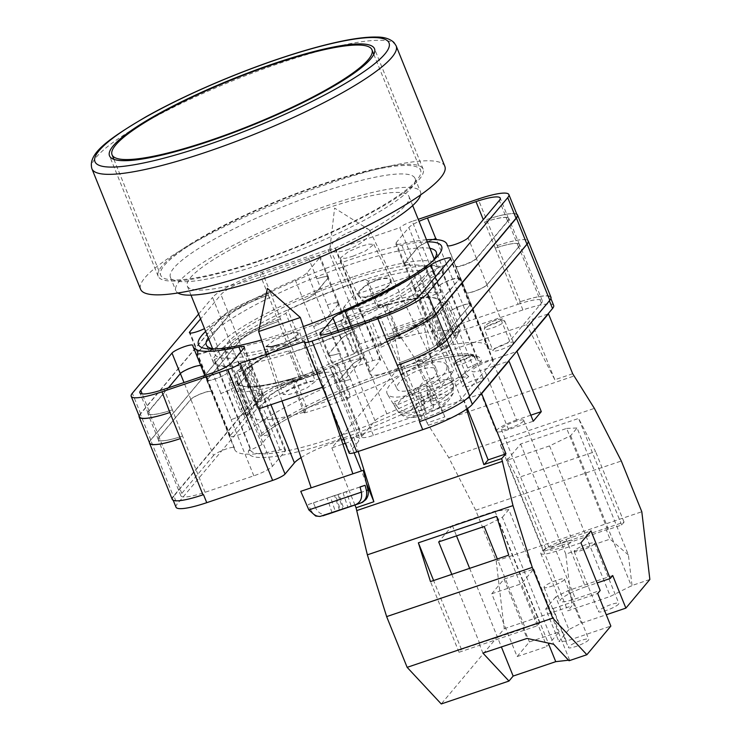<?xml version="1.0" encoding="UTF-8"?>
<svg xmlns="http://www.w3.org/2000/svg" width="741" height="741" viewBox="0 0 741 741"><rect width="100%" height="100%" fill="white"/><g stroke="black" fill="none" stroke-linecap="round" stroke-linejoin="round"><path stroke-width="0.56" stroke-dasharray="3.71 2.78" d="M205.646 331.431A131.148 23.073 158 0 1 311.396 274.05A131.148 23.073 158 0 1 427.335 241.862M429.947 248.328A123.997 21.813 -22 0 0 315.972 277.097A123.997 21.813 -22 0 0 209.527 336.257A123.997 21.813 -22 0 0 208.258 337.896M377.382 279.746A18.136 6.373 154.3 0 1 390.952 279.894A18.136 6.373 154.3 0 1 371.825 295.761A18.136 6.373 154.3 0 1 358.255 295.603A18.136 6.373 154.3 0 1 377.382 279.746M352.846 256.256L365.609 250.893L373.872 244.354L368.74 244.132L361.265 246.197L348.502 251.56L340.23 258.1L345.371 258.322L352.846 256.256M302.152 378.994L279.616 386.459L302.152 378.994M278.82 344.685L291.445 339.397L299.873 332.848L294.816 332.542L287.239 334.626L274.615 339.924L266.186 346.464L279.616 386.459M288.731 383.236L322.863 371.926L288.731 383.236M261.981 444.656L248.392 451.028A125.322 22.045 -22 0 0 336.275 440.432A125.322 22.045 -22 0 0 468.775 376.53L459.337 377.947A111.03 19.535 158 0 0 467.691 367.962L481.28 361.589A125.322 22.045 -22 0 0 393.397 372.186A125.322 22.045 -22 0 0 260.897 436.088L270.335 434.68A111.03 19.535 158 0 0 264.787 440.135A111.03 19.535 158 0 0 261.981 444.656L225.496 354.355A111.03 19.535 158 0 1 228.302 349.835A111.03 19.535 158 0 1 285.869 313.406L287.888 310.09A122.571 21.563 158 0 1 365.813 279.505L368.175 281.108A111.03 19.535 158 0 1 418.341 270.669L430.919 265.954A122.571 21.563 158 0 1 441.997 270.095A122.571 21.563 158 0 1 442.21 272.503L431.206 277.662A111.03 19.535 158 0 1 370.833 318.611L368.823 321.937A122.571 21.563 158 0 1 290.898 352.512L288.527 350.91A111.03 19.535 158 0 1 238.361 361.358L225.783 366.063A122.571 21.563 158 0 1 214.705 361.923A122.571 21.563 158 0 1 214.501 359.515L225.496 354.355M440.089 278.236A123.997 21.813 -22 0 0 443.322 269.557A123.997 21.813 -22 0 0 338.526 288.666A123.997 21.813 -22 0 0 216.613 353.781A123.997 21.813 -22 0 0 213.38 362.46A123.997 21.813 -22 0 0 318.176 343.352A123.997 21.813 -22 0 0 440.089 278.236M381.726 289.444L393.721 287.693L385.857 293.908L373.705 299.021L361.71 300.772L369.574 294.548L381.726 289.444M377.252 280.135A17.256 6.058 154.3 0 1 390.155 280.283A17.256 6.058 154.3 0 1 371.954 295.372A17.256 6.058 154.3 0 1 359.052 295.224A17.256 6.058 154.3 0 1 377.252 280.135M303.264 383.171L310.479 381.189L315.286 381.476L307.265 387.71L295.251 392.739L288.045 394.721L283.229 394.434L291.25 388.21L303.264 383.171M291.741 382.291L313.174 375.187L291.741 382.291M344.5 306.329A35.725 6.289 158 0 0 343.574 308.83A35.725 6.289 158 0 0 373.77 303.328A35.725 6.289 158 0 0 408.893 284.563L435.245 349.78A35.725 6.289 158 0 1 400.112 368.546A35.725 6.289 158 0 1 369.926 374.048A35.725 6.289 158 0 1 370.852 371.547L380.253 360.321L335.46 249.448L399.844 227.682L418.285 273.336L353.902 295.103L344.5 306.329L370.852 371.547M435.245 349.78L444.637 338.554A10.995 1.936 158 0 1 457.049 332.209L412.255 221.346L418.23 219.327M553.675 305.449A43.969 7.734 158 0 0 522.924 309.942L457.049 332.209M349.141 453.066A10.995 1.936 158 0 1 349.419 452.297L304.625 341.434M343.657 439.515A35.725 6.289 158 0 1 359.746 438.579A35.725 6.289 158 0 1 358.82 441.071L349.419 452.297M301.022 457.623A35.725 6.289 158 0 1 341.527 440.108M175.997 507.177A43.969 7.734 158 0 1 177.145 504.102L173.903 496.072L254.08 400.288A43.969 7.734 158 0 1 303.727 374.918L303.199 375.103L280.496 318.908L270.493 292.649A43.969 7.734 -22 0 0 220.846 318.009L212.528 297.447A43.969 7.734 -22 0 1 262.175 272.077L328.059 249.81A10.995 1.936 -22 0 1 335.738 248.68A10.995 1.936 -22 0 1 335.46 249.448M380.253 360.321A10.995 1.936 158 0 0 380.531 359.552A10.995 1.936 158 0 0 372.853 360.672L306.978 382.949A43.969 7.734 158 0 0 257.331 408.31L177.145 504.102M322.548 387.265L332.468 375.854L358.82 441.071M303.365 326.531A131.148 23.073 158 0 1 261.508 340.017M349.789 361.173A16.487 2.899 158 0 1 361.321 359.487A16.487 2.899 158 0 1 360.895 360.645L348.177 375.826A16.487 2.899 158 0 1 336.358 382.726A136.863 24.082 158 0 0 249.8 429.474A11.393 2.001 158 0 1 238.25 435.05A11.393 2.001 158 0 1 229.932 436.338A11.393 2.001 158 0 1 230.229 435.541L261.971 397.621A34.623 6.095 158 0 1 301.068 377.641L349.789 361.173L316.898 278.783A16.487 2.899 -22 0 1 328.43 277.097A16.487 2.899 -22 0 1 328.004 278.245L315.333 293.38A16.487 2.899 -22 0 1 303.467 300.3L295.159 279.728A16.487 2.899 -22 0 0 307.024 272.818L319.686 257.683A16.487 2.899 -22 0 0 320.121 256.525A16.487 2.899 -22 0 0 308.589 258.211L260.054 274.624A34.623 6.095 -22 0 0 220.957 294.594L200.589 318.917M295.159 279.728A136.863 24.082 -22 0 0 209.212 325.901A11.393 2.001 -22 0 1 204.516 328.624M426.492 239.788A136.863 24.082 -22 0 0 401.252 243.863A16.487 2.899 -22 0 1 395.75 243.826A16.487 2.899 -22 0 1 396.176 242.678L408.847 227.543A16.487 2.899 -22 0 1 419.045 221.355M412.255 221.346A10.995 1.936 -22 0 0 399.844 227.682M198.625 314.054L212.528 297.447M202.969 494.831A43.969 7.734 158 0 1 172.755 499.147A43.969 7.734 158 0 1 173.903 496.072M172.227 499.332A43.969 7.734 158 0 1 173.366 496.257L150.664 440.061L230.849 344.278A43.969 7.734 158 0 1 280.496 318.908M303.199 375.103A43.969 7.734 158 0 0 253.552 400.464L173.366 496.257M469.22 396.574L549.285 300.494A43.969 7.734 158 0 0 550.433 297.419A43.969 7.734 158 0 0 519.682 301.92L520.219 301.735A43.969 7.734 158 0 1 550.961 297.243M469.099 396.278A43.969 7.734 158 0 1 419.99 421.472M213.528 455.493L181.786 493.404A34.623 6.095 158 0 0 180.887 495.831A34.623 6.095 158 0 0 205.1 492.283L253.82 475.815A16.487 2.899 158 0 0 272.438 466.302L285.155 451.121A16.487 2.899 158 0 0 285.581 449.963A16.487 2.899 158 0 0 280.107 449.917A136.863 24.082 158 0 1 234.702 449.555A136.863 24.082 158 0 1 234.378 447.888A11.393 2.001 158 0 0 234.351 447.749A11.393 2.001 158 0 0 224.727 449.509A11.393 2.001 158 0 0 213.528 455.493L190.826 399.306A11.393 2.001 158 0 1 202.024 393.323A11.393 2.001 158 0 1 211.648 391.563A11.393 2.001 158 0 1 211.676 391.702A136.863 24.082 -22 0 0 211.676 391.822L201.144 365.739A136.863 24.082 158 0 0 201.154 366.017A11.393 2.001 -22 0 0 201.135 365.906A11.393 2.001 -22 0 0 200.792 365.637M205.1 492.283L182.555 436.041A34.623 6.095 158 0 1 158.342 439.589A34.623 6.095 158 0 1 159.25 437.162L190.835 399.436A11.393 2.001 158 0 1 202.024 393.452A11.393 2.001 158 0 1 211.657 391.702A11.393 2.001 158 0 1 211.676 391.822M182.397 436.097A34.623 6.095 158 0 1 158.185 439.645A34.623 6.095 158 0 1 159.093 437.218L190.826 399.306M301.43 378.595L299.068 377.002A111.03 19.535 158 0 1 248.902 387.441L236.323 392.156A122.571 21.563 -22 0 0 301.43 378.595L290.898 352.512M459.337 377.947L433.392 313.73L441.034 312.591A122.571 21.563 158 0 1 379.355 348.02L368.823 321.937M433.392 313.73A111.03 19.535 158 0 1 381.374 344.704L379.355 348.02M376.354 305.598L378.716 307.2A111.03 19.535 158 0 1 428.882 296.752L441.46 292.037A122.571 21.563 -22 0 0 376.354 305.598L365.813 279.505M270.335 434.68L244.391 370.463L236.75 371.611A122.571 21.563 158 0 1 298.428 336.173L287.888 310.09M244.391 370.463A111.03 19.535 158 0 1 296.409 339.498L298.428 336.173M518.089 304.282A34.623 6.095 158 0 1 542.301 300.735A34.623 6.095 158 0 1 541.393 303.162L509.66 341.082A11.393 2.001 158 0 1 498.461 347.057A11.393 2.001 158 0 1 488.838 348.816A11.393 2.001 158 0 1 488.81 348.678A136.863 24.082 158 0 0 488.486 347.02A136.863 24.082 158 0 0 443.081 346.649A16.487 2.899 158 0 1 437.607 346.603A16.487 2.899 158 0 1 438.033 345.454L450.75 330.264A16.487 2.899 158 0 1 469.368 320.751L518.089 304.282L495.229 248.152A34.623 6.095 158 0 1 519.441 244.604A34.623 6.095 158 0 1 518.543 247.031L508.002 220.938A34.623 6.095 158 0 0 508.9 218.521A34.623 6.095 158 0 0 484.688 222.059L483.289 219.651M495.386 248.096A34.623 6.095 158 0 1 519.598 244.549A34.623 6.095 158 0 1 518.7 246.975L486.957 284.896A11.393 2.001 158 0 1 475.759 290.87A11.393 2.001 158 0 1 466.135 292.63A11.393 2.001 158 0 1 466.108 292.491A136.863 24.082 -22 0 0 466.108 292.371L455.567 266.278A11.393 2.001 158 0 0 455.595 266.408A11.393 2.001 158 0 0 465.218 264.657A11.393 2.001 158 0 0 476.417 258.674L508.002 220.938M518.543 247.031L486.957 284.757A11.393 2.001 158 0 1 475.759 290.741A11.393 2.001 158 0 1 466.135 292.491A11.393 2.001 158 0 1 466.108 292.371M473.388 367.091A11.393 2.001 158 0 1 484.929 361.525A11.393 2.001 158 0 1 493.256 360.237A11.393 2.001 158 0 1 492.96 361.034L461.217 398.945A34.623 6.095 158 0 1 422.12 418.924L373.399 435.393A16.487 2.899 158 0 1 361.867 437.079A16.487 2.899 158 0 1 362.293 435.93L375.011 420.74A16.487 2.899 158 0 1 386.83 413.849A136.863 24.082 158 0 0 473.388 367.091L450.685 310.905A136.863 24.082 158 0 1 450.398 311.127A11.393 2.001 158 0 1 461.939 305.561A11.393 2.001 158 0 1 470.239 304.282A11.393 2.001 158 0 1 469.942 305.079L438.357 342.814A34.623 6.095 158 0 1 399.26 362.794L388.349 336.831A34.623 6.095 -22 0 0 427.446 316.852L419.128 296.289M450.685 310.905A11.393 2.001 158 0 1 462.236 305.338A11.393 2.001 158 0 1 470.554 304.051A11.393 2.001 158 0 1 470.257 304.847L438.515 342.759A34.623 6.095 158 0 1 399.418 362.738L399.26 362.794M249.8 429.474L227.098 373.288A11.393 2.001 158 0 1 215.557 378.864A11.393 2.001 158 0 1 207.23 380.152A11.393 2.001 158 0 1 207.526 379.346L239.269 341.434A34.623 6.095 158 0 1 278.366 321.455L268.362 295.187A34.623 6.095 -22 0 0 229.265 315.166L220.957 294.594M227.098 373.288A136.863 24.082 158 0 1 227.385 373.066A11.393 2.001 158 0 1 215.844 378.632A11.393 2.001 158 0 1 207.545 379.911A11.393 2.001 158 0 1 207.841 379.114L239.426 341.379A34.623 6.095 158 0 1 278.523 321.399M168.476 387.775L149.08 410.949A34.623 6.095 -22 0 0 148.181 413.376A34.623 6.095 -22 0 0 172.394 409.829L164.085 389.266M182.555 436.041L172.394 409.829M172.014 409.958A34.623 6.095 158 0 1 147.802 413.506A34.623 6.095 158 0 1 148.709 411.079L180.295 373.344A11.393 2.001 158 0 1 191.493 367.369A11.393 2.001 158 0 1 201.117 365.609A11.393 2.001 158 0 1 201.144 365.739M484.318 222.189A34.623 6.095 -22 0 1 508.53 218.641A34.623 6.095 -22 0 1 507.622 221.068L476.398 258.377A11.393 2.001 -22 0 1 465.2 264.352A11.393 2.001 -22 0 1 455.576 266.112A11.393 2.001 -22 0 1 455.548 266A136.863 24.082 158 0 1 455.567 266.278M450.398 311.127L439.858 285.044A136.863 24.082 158 0 1 439.181 285.554L435.578 276.634M439.858 285.044A11.393 2.001 158 0 1 451.408 279.477A11.393 2.001 158 0 1 459.698 278.199A11.393 2.001 158 0 1 459.401 278.996L427.816 316.731A34.623 6.095 158 0 1 388.719 336.701M439.181 285.554A11.393 2.001 -22 0 1 450.732 280.005A11.393 2.001 -22 0 1 458.966 278.755A11.393 2.001 -22 0 1 458.67 279.552L427.446 316.852M220.846 318.009L140.66 413.802A43.969 7.734 -22 0 0 139.512 416.877M520.219 301.735L478.13 199.079M517.19 215.149A43.969 7.734 -22 0 0 486.439 219.642M227.385 373.066L216.844 346.983A11.393 2.001 158 0 1 205.303 352.54A11.393 2.001 158 0 1 197.004 353.818A11.393 2.001 158 0 1 197.301 353.022L228.886 315.296A34.623 6.095 158 0 1 267.983 295.316M216.844 346.983A136.863 24.082 158 0 1 217.521 346.473A11.393 2.001 -22 0 1 205.97 352.012A11.393 2.001 -22 0 1 197.736 353.272A11.393 2.001 -22 0 1 198.032 352.475L229.265 315.166M373.399 435.393L350.586 379.244A16.487 2.899 158 0 1 339.063 380.93A16.487 2.899 158 0 1 339.489 379.781L328.948 353.689A16.487 2.899 158 0 0 328.522 354.846A16.487 2.899 158 0 0 340.054 353.161L331.496 332.672M375.011 420.74L352.308 364.553A16.487 2.899 158 0 1 364.127 357.662A136.863 24.082 158 0 1 364.016 357.699A16.487 2.899 158 0 0 352.188 364.609L341.647 338.517A16.487 2.899 158 0 1 353.485 331.616A136.863 24.082 -22 0 1 353.235 331.718A16.487 2.899 -22 0 0 341.369 338.637L328.708 353.772A16.487 2.899 -22 0 0 328.272 354.93A16.487 2.899 -22 0 0 339.804 353.244M231.229 419.591A16.487 2.899 158 0 0 249.847 410.079L262.546 394.907A16.487 2.899 158 0 0 262.972 393.758A16.487 2.899 158 0 0 257.488 393.712A136.863 24.082 158 0 1 257.405 393.73A16.487 2.899 158 0 1 262.879 393.777A16.487 2.899 158 0 1 262.453 394.934L249.736 410.116A16.487 2.899 158 0 1 231.118 419.628L220.929 393.425A16.487 2.899 -22 0 0 239.547 383.912L231.238 363.34M257.488 393.712L246.948 367.629A136.863 24.082 -22 0 0 247.142 367.582L240.806 351.91M239.547 383.912L252.218 368.777A16.487 2.899 -22 0 0 252.644 367.619A16.487 2.899 -22 0 0 247.142 367.582M446.554 264.602A16.487 2.899 158 0 0 427.937 274.114L415.238 289.286A16.487 2.899 158 0 0 414.812 290.435A16.487 2.899 158 0 0 420.295 290.481A136.863 24.082 158 0 1 420.379 290.463A16.487 2.899 158 0 1 414.904 290.416A16.487 2.899 158 0 1 415.33 289.259L428.048 274.077A16.487 2.899 158 0 1 446.666 264.565L436.477 239.649M420.295 290.481L409.754 264.389A136.863 24.082 -22 0 0 409.56 264.435L401.252 243.863M433.17 239.528A16.487 2.899 -22 0 0 417.155 248.105L404.484 263.24A16.487 2.899 -22 0 0 404.058 264.398A16.487 2.899 -22 0 0 409.56 264.435M303.467 300.3A136.863 24.082 -22 0 0 303.226 300.401A16.487 2.899 158 0 0 315.055 293.501L327.754 278.329A16.487 2.899 158 0 0 328.189 277.18A16.487 2.899 158 0 0 316.657 278.866M348.177 375.826L325.475 319.64A16.487 2.899 158 0 1 313.656 326.54A136.863 24.082 158 0 1 313.767 326.494L303.226 300.401M214.918 348.965A123.997 21.813 -22 0 0 218.215 349.141A123.997 21.813 -22 0 0 329.439 318.713A123.997 21.813 -22 0 0 430.595 263.333A123.997 21.813 -22 0 0 432.837 260.915M149.682 443.09A43.969 7.734 158 0 1 150.821 440.015L231.007 344.222L220.466 318.139A43.969 7.734 158 0 1 270.113 292.769M220.466 318.139L140.29 413.923A43.969 7.734 158 0 0 139.123 415.896M486.818 219.521A43.969 7.734 158 0 1 516.81 214.205M341.647 338.517L328.948 353.689M246.948 367.629A16.487 2.899 158 0 1 252.431 367.666A16.487 2.899 158 0 1 252.005 368.823L239.306 383.995A16.487 2.899 158 0 1 220.688 393.508M409.754 264.389A16.487 2.899 158 0 1 404.271 264.352A16.487 2.899 158 0 1 404.697 263.194L417.396 248.022A16.487 2.899 158 0 1 433.198 239.528M231.007 344.222A43.969 7.734 158 0 1 280.654 318.862M327.198 304.949A16.487 2.899 158 0 1 338.72 303.264A16.487 2.899 158 0 1 338.294 304.421L325.595 319.584A16.487 2.899 158 0 1 313.767 326.494M352.188 364.609L339.489 379.781M236.323 392.156L225.783 366.063M468.775 376.53L465.959 374.288A122.571 21.563 158 0 1 341.86 435.124A122.571 21.563 158 0 1 250.18 449.722A122.571 21.563 158 0 1 249.967 447.305L214.501 359.515M465.959 374.288L441.034 312.591M381.374 344.704L370.833 318.611M467.691 367.962L431.206 277.662M441.997 270.095L477.463 357.884L473.731 355.93L470.868 355.504C461.106 354.865 446.786 356.986 427.909 361.867C373.214 375.418 289.138 412.876 261.434 435.856L260.897 436.088L261.684 433.309A122.571 21.563 158 0 1 385.792 372.482A122.571 21.563 158 0 1 477.463 357.884A122.571 21.563 158 0 1 477.676 360.293L442.21 272.503M477.676 360.293L481.28 361.589M441.46 292.037L430.919 265.954M261.684 433.309L236.75 371.611M428.882 296.752L418.341 270.669M378.716 307.2L368.175 281.108M296.409 339.498L285.869 313.406M249.967 447.305L250.115 448.759L248.392 451.028M248.902 387.441L238.361 361.358M299.068 377.002L288.527 350.91M497.359 245.604A43.969 7.734 158 0 1 528.101 241.103M149.423 442.46A43.969 7.734 158 0 1 150.664 440.061M327.087 304.986A16.487 2.899 158 0 1 338.618 303.301A16.487 2.899 158 0 1 338.192 304.449L325.475 319.64M350.697 379.207A16.487 2.899 158 0 1 339.165 380.893A16.487 2.899 158 0 1 339.591 379.744L352.308 364.553M497.517 245.549A43.969 7.734 158 0 1 527.851 240.492M258.683 408.847L268.085 397.621A35.725 6.289 158 0 1 303.208 378.864A35.725 6.289 158 0 1 333.404 373.362A35.725 6.289 158 0 1 332.468 375.854M408.893 284.563L418.285 273.336L444.637 338.554M346.668 249.958A21.989 7.716 -25.7 0 0 370.13 231.831A21.989 7.716 -25.7 0 0 369.852 230.738A21.989 7.716 -25.7 0 0 368.666 229.451A21.989 7.716 -25.7 0 0 353.411 230.553A21.989 7.716 -25.7 0 0 329.967 248.05A21.989 7.716 -25.7 0 0 329.949 248.68A21.989 7.716 -25.7 0 0 330.217 249.773A21.989 7.716 -25.7 0 0 346.668 249.958M396.898 406.179L394.286 401.844A31.678 11.124 -25.7 0 0 393.962 404.095A31.678 11.124 -25.7 0 0 394.527 405.966L418.924 395.74L425.167 408.726L411.45 414.478C405.475 416.516 400.696 415.127 397.13 410.31A31.215 10.958 -25.7 0 0 425.76 408.18A31.215 10.958 -25.7 0 0 453.279 386.756L451.547 382.05A31.678 11.124 -25.7 0 0 451.871 379.809A31.678 11.124 -25.7 0 0 451.612 378.568A31.678 11.124 -25.7 0 0 451.315 377.929L453.047 382.634A31.215 10.958 -25.7 0 0 424.417 384.755A31.215 10.958 -25.7 0 0 396.898 406.179C400.464 411.005 405.244 412.394 411.218 410.347L424.926 404.605L424.778 401.863L432.994 398.417L433.152 401.15L446.86 395.407C452.473 392.591 454.529 388.33 453.047 382.634M447.036 366.786A32.974 11.578 154.3 0 1 420.258 390.637A32.974 11.578 154.3 0 1 387.358 394.045A32.974 11.578 154.3 0 1 386.765 392.063A32.974 11.578 154.3 0 1 414.525 367.768A32.974 11.578 154.3 0 1 446.777 365.498A32.974 11.578 154.3 0 1 447.036 366.786M453.279 386.756L453.316 393.147C448.944 400.992 444.387 405.948 439.645 408.022L422.175 415.923C414.515 417.767 408.847 417.98 405.16 416.544C402.909 416.275 400.233 414.2 397.139 410.319L394.527 405.966M436.995 371A21.989 7.716 154.3 0 1 418.813 387.052A21.989 7.716 154.3 0 1 397.083 388.942A21.989 7.716 154.3 0 1 396.805 387.849A21.989 7.716 154.3 0 1 414.988 371.806A21.989 7.716 154.3 0 1 436.718 369.907A21.989 7.716 154.3 0 1 436.995 371M425.167 408.726L425.325 411.459L433.541 408.013L433.383 405.281L447.092 399.529A20.257 7.114 154.3 0 1 429.595 412.542A20.257 7.114 154.3 0 1 411.45 414.478M453.316 393.147L447.092 399.529M418.924 395.74L419.082 398.473L425.325 411.459M451.547 382.05L427.14 392.285L427.298 395.027L419.082 398.473M427.298 395.027L433.541 408.013M427.14 392.285L433.383 405.281M432.994 398.417L426.751 385.422L426.909 388.164L451.315 377.929M426.909 388.164L433.152 401.15M426.751 385.422L418.535 388.877L424.778 401.863M418.535 388.877L418.693 391.609L424.926 404.605M394.286 401.844L418.693 391.609M258.655 331.523L300.337 317.519M363.275 470.322L300.753 491.329M308.858 509.91L310.46 509.438L308.367 504.491L313.424 502.843L315.527 507.789L368.036 490.033M313.804 487.013L352.855 473.823L313.804 487.013M328.022 514.143C322.622 515.495 318.454 513.374 315.527 507.789M310.46 509.438C313.397 515.023 317.565 517.144 322.956 515.792M313.424 502.843L335.553 495.34L340.415 509.827M335.553 495.34L338.915 494.247L343.778 508.724M360.08 487.013L343 492.802L346.362 491.718L351.262 506.307M346.362 491.718L338.915 494.247M343 492.802L347.881 507.326M339.48 510.132L334.571 495.544L337.933 494.451L342.842 509.039M337.933 494.451L360.061 486.939M334.571 495.544L327.124 498.072L332.024 512.661M327.124 498.072L330.486 496.979L335.367 511.522M308.367 504.491L330.486 496.979M568.662 646.782A10.995 1.936 -22 0 0 568.375 647.551A10.995 1.936 -22 0 0 577.665 645.856A10.995 1.936 -22 0 0 588.474 640.085A10.995 1.936 -22 0 0 588.762 639.316A10.995 1.936 -22 0 0 579.471 641.011A10.995 1.936 -22 0 0 568.662 646.782M544.339 586.585A10.995 1.936 -22 0 0 544.051 587.354A10.995 1.936 -22 0 0 553.342 585.659A10.995 1.936 -22 0 0 564.151 579.888A10.995 1.936 -22 0 0 564.438 579.119A10.995 1.936 -22 0 0 555.148 580.814A10.995 1.936 -22 0 0 544.339 586.585M598.728 610.862A10.995 1.936 -22 0 0 598.441 611.631A10.995 1.936 -22 0 0 607.731 609.936A10.995 1.936 -22 0 0 618.54 604.165A10.995 1.936 -22 0 0 618.828 603.396A10.995 1.936 -22 0 0 609.537 605.091A10.995 1.936 -22 0 0 598.728 610.862M574.405 550.665A10.995 1.936 -22 0 0 574.118 551.434A10.995 1.936 -22 0 0 583.408 549.739A10.995 1.936 -22 0 0 594.217 543.968A10.995 1.936 -22 0 0 594.504 543.199A10.995 1.936 -22 0 0 585.214 544.894A10.995 1.936 -22 0 0 574.405 550.665M580.925 542.82L556.158 551.193A21.989 3.872 -22 0 1 540.791 553.444A21.989 3.872 -22 0 1 541.356 551.906A21.989 3.872 -22 0 1 566.18 539.226L585.436 586.881A21.989 3.872 -22 0 0 560.613 599.562A21.989 3.872 -22 0 0 560.039 601.099A21.989 3.872 -22 0 0 575.414 598.858L600.182 590.484M550.276 548.896A12.088 2.13 -22 0 0 549.961 549.739A12.088 2.13 -22 0 0 560.177 547.877A12.088 2.13 -22 0 0 572.071 541.523A12.088 2.13 -22 0 0 572.385 540.68A12.088 2.13 -22 0 0 562.16 542.542A12.088 2.13 -22 0 0 550.276 548.896M523.424 421.12A12.088 2.13 158 0 1 511.531 427.474A12.088 2.13 158 0 1 501.314 429.335A12.088 2.13 158 0 1 501.629 428.493A12.088 2.13 158 0 1 513.522 422.138A12.088 2.13 158 0 1 523.739 420.277A12.088 2.13 158 0 1 523.424 421.12M483.076 379.216A10.995 1.936 -22 0 0 483.364 378.447A10.995 1.936 -22 0 0 474.073 380.142A10.995 1.936 -22 0 0 463.264 385.913A10.995 1.936 -22 0 0 462.977 386.682A10.995 1.936 -22 0 0 472.267 384.987A10.995 1.936 -22 0 0 483.076 379.216M513.143 343.296A10.995 1.936 -22 0 0 513.43 342.527A10.995 1.936 -22 0 0 504.139 344.222A10.995 1.936 -22 0 0 493.33 349.993A10.995 1.936 -22 0 0 493.043 350.762A10.995 1.936 -22 0 0 502.333 349.076A10.995 1.936 -22 0 0 513.143 343.296M517.125 656.582L546.849 646.541L559.122 631.869L529.407 641.919L517.125 656.582L491.755 593.773L504.028 579.11L533.752 569.06L521.469 583.732L546.849 646.541M569.042 660.75L569.607 660.083L568.532 660.203M547.942 314.008L530.639 319.853L526.629 324.641L416.674 361.812L444.878 416.924L427.048 422.954L448.75 457.605L475.694 510.243L496.192 560.974L504.241 628.711L441.256 703.95M504.241 628.711L571.95 605.823L567.773 610.816L610.371 596.412L632.027 585.51L649.857 579.481M612.705 575.516L568.134 590.586L555.722 596.931L568.893 629.535L581.305 623.19L606.268 614.752M568.893 629.535L558.871 641.511L566.272 641.15L610.853 626.08M451.797 574.386L479.622 643.234L461.43 649.385L459.022 652.256L537.281 625.802L539.689 622.931L525.165 627.84L497.341 558.992M539.689 622.931L496.627 516.366M461.43 649.385L433.605 580.536M525.165 627.84L523.192 628.84L527.064 638.418M479.622 643.234L523.192 628.84M520.636 443.979L561.585 545.311L543.403 551.461L545.802 548.59L624.061 522.136L621.662 525.008L607.611 529.759L566.661 428.418L520.636 443.979L506.964 460.309L549.563 445.915L570.663 435.68L577.1 427.992L628.396 554.953L632.027 585.51M628.396 554.953L610.047 539.124L565.8 554.083L571.95 605.823M496.192 560.974L641.808 511.744M411.727 395.713L424.009 381.05L453.724 371L441.451 385.672L411.727 395.713L402.585 373.075L432.299 363.034L441.451 385.672M345.213 443.35L349.678 441.84L353.689 437.051L481.113 393.832M530.843 415.182L516.533 420.017L492.209 359.82A17.589 3.094 -22 0 0 471.897 371.195A17.589 3.094 -22 0 0 484.197 369.398L508.428 361.2M492.209 359.82L516.449 351.623M416.674 361.812L420.684 357.023L402.845 363.053L331.848 447.87L342.879 444.137M448.75 457.605L594.375 408.384M475.694 510.243L621.31 461.013M500.342 444.896L578.601 418.443L595.514 451.473L517.255 477.926L500.342 444.896L543.403 551.461M353.689 437.051L358.19 451.482M466.552 409.199L463.644 399.881M572.673 373.733L554.842 379.753L526.629 324.641M428.252 425.297L573.867 376.076M354.967 505.093L331.848 447.87M427.048 422.954L402.845 363.053M444.581 348.363L414.858 358.412L395.648 329.393L425.362 319.352L444.581 348.363L453.724 371M414.858 358.412L424.009 381.05M425.362 319.352A5.493 1.695 71.3 0 0 423.537 317.945A5.493 1.695 71.3 0 0 423.194 321.937L432.299 363.034M395.648 329.393A5.493 1.695 71.3 0 0 393.814 327.994A5.493 1.695 71.3 0 0 393.48 331.987L402.585 373.075M444.878 416.924L420.684 357.023M554.842 379.753L530.639 319.853M366.378 483.178L361.413 470.878M354.096 452.779L349.678 441.84M621.662 525.008L578.601 418.443M545.802 548.59L517.255 477.926M624.061 522.136L595.514 451.473M607.611 529.759L606.286 529.806L610.047 539.124M561.585 545.311L606.286 529.806M537.281 625.802L508.734 555.139M459.022 652.256L430.475 581.592M516.533 420.017A17.589 3.094 -22 0 0 496.22 431.401A17.589 3.094 -22 0 0 508.521 429.595L533.279 421.221M501.796 458.846L483.836 464.57M483.956 464.876L484.355 464.403M467.414 408.587L463.82 399.677M585.436 586.881L597.126 582.926M566.18 539.226L590.947 530.852M533.752 569.06L559.122 631.869M504.028 579.11L529.407 641.919M491.755 593.773L521.469 583.732M568.134 590.586L581.305 623.19M555.722 596.931L545.7 608.898L558.871 641.511M545.7 608.898L553.101 608.546L566.272 641.15M553.101 608.546L597.672 593.476M570.663 435.68L631.462 586.187M566.661 428.418L577.1 427.992M562.039 544.765L565.8 554.083M506.964 460.309L567.773 610.816M549.563 445.915L610.371 596.412M484.216 526.499L502.361 517.274L553.657 644.235M502.361 517.274L508.798 509.586L569.607 660.083M508.798 509.586L494.932 511.17L452.353 525.564L438.672 541.903M452.353 525.564L456.512 535.873M469.637 568.356L501.388 646.949M479.158 643.781L482.919 653.09M494.932 511.17L548.22 643.04M258.081 261.61A142.911 25.148 -22 0 0 423.157 169.161A142.911 25.148 -22 0 0 323.224 183.787A142.911 25.148 -22 0 0 158.148 276.236A142.911 25.148 -22 0 0 258.081 261.61M378.077 344.38A113.225 19.924 158 0 1 400.214 337.451L393.656 332.616A118.727 20.887 -22 0 0 377.308 337.859A118.727 20.887 -22 0 0 358.885 344.417L347.538 316.324L340.369 320.825L353.744 353.929L355.754 352.429A113.225 19.924 158 0 1 378.077 344.38M305.227 411.885L291.852 378.771L290.917 379.892L295.474 379.67A118.727 20.887 -22 0 0 311.831 374.427A118.727 20.887 -22 0 0 330.245 367.869L337.424 363.368L350.799 396.481L348.779 397.982A113.225 19.924 158 0 1 304.329 412.959L305.227 411.885A109.381 19.247 158 0 1 250.856 416.183A109.381 19.247 158 0 1 250.606 414.506L247.077 415.469A113.225 19.924 158 0 1 258.572 401.946L262.138 400.742A109.381 19.247 158 0 1 353.744 353.929M295.474 379.67L306.83 407.763A118.727 20.887 -22 0 0 323.178 402.52A118.727 20.887 -22 0 0 341.601 395.963L330.245 367.869M444.841 166.355A164.067 28.862 -22 0 0 330.115 183.138A164.067 28.862 -22 0 0 140.595 289.277M322.789 191.9A131.917 23.212 -22 0 0 170.411 277.236A131.917 23.212 -22 0 0 262.647 263.74A131.917 23.212 -22 0 0 415.025 178.405A131.917 23.212 -22 0 0 322.789 191.9M420.582 194.929A131.917 23.212 -22 0 0 420.462 191.845A131.917 23.212 -22 0 0 328.217 205.34A131.917 23.212 -22 0 0 175.839 290.676A131.917 23.212 -22 0 0 177.896 292.982M325.401 208.712A119.551 21.035 -22 0 0 187.306 286.045A119.551 21.035 -22 0 0 270.9 273.818A119.551 21.035 -22 0 0 408.995 196.476A119.551 21.035 -22 0 0 325.401 208.712M352.966 276.939A119.551 21.035 -22 0 0 214.871 354.272A119.551 21.035 -22 0 0 298.466 342.036A119.551 21.035 -22 0 0 436.56 264.704A119.551 21.035 -22 0 0 352.966 276.939M350.521 279.857A108.825 19.146 -22 0 0 224.81 350.252A108.825 19.146 -22 0 0 300.911 339.119A108.825 19.146 -22 0 0 426.621 268.724A108.825 19.146 -22 0 0 350.521 279.857M314.082 371.732A108.825 19.146 158 0 1 237.991 382.865A108.825 19.146 158 0 1 363.701 312.461A108.825 19.146 158 0 1 439.793 301.328A108.825 19.146 158 0 1 314.082 371.732M262.138 400.742L248.763 367.629A109.381 19.247 158 0 1 340.369 320.825M291.852 378.771A109.381 19.247 158 0 1 237.481 383.069A109.381 19.247 158 0 1 237.231 381.402L250.606 414.506M400.214 337.451L399.306 338.526L385.931 305.422A109.381 19.247 158 0 1 440.302 301.124A109.381 19.247 158 0 1 440.552 302.791L453.927 335.905L457.456 334.941A113.225 19.924 158 0 1 456.891 336.775A113.225 19.924 158 0 1 445.962 348.474L442.405 349.678L429.03 316.564A109.381 19.247 158 0 1 337.424 363.368M442.405 349.678A109.381 19.247 158 0 1 350.799 396.481M399.306 338.526A109.381 19.247 158 0 1 453.687 334.237A109.381 19.247 158 0 1 453.927 335.905M385.931 305.422L386.867 304.31L382.31 304.523A118.727 20.887 -22 0 0 347.538 316.324M248.763 367.629L237.435 372.779A118.727 20.887 -22 0 0 228.876 383.19L237.231 381.402M429.03 316.564L440.349 311.415A118.727 20.887 -22 0 0 448.907 301.003L440.552 302.791M400.196 337.294L386.867 304.31M340.906 320.168L354.291 353.281M382.31 304.523L393.656 332.616M445.962 348.474L432.707 315.323M442.701 302.069L456.085 335.182M440.349 311.415L451.695 339.508A118.727 20.887 -22 0 0 459.948 329.893A118.727 20.887 -22 0 0 460.263 329.097L448.907 301.003M304.329 412.959L290.917 379.892M336.877 364.026L350.252 397.13M258.572 401.946L245.076 368.879M235.082 382.124L248.457 415.238M237.435 372.779L248.791 400.872A118.727 20.887 -22 0 0 240.223 411.283L228.876 383.19M355.754 352.429L358.885 344.417M247.077 415.469L240.223 411.283M258.405 401.863L248.791 400.872M348.779 397.982L341.601 395.963M304.245 412.876L306.83 407.763M451.695 339.508L446.036 348.307M460.263 329.097L457.456 334.941M322.604 184.537A140.16 24.657 -22 0 0 160.695 275.207A140.16 24.657 -22 0 0 258.702 260.86A140.16 24.657 -22 0 0 420.601 170.198A140.16 24.657 -22 0 0 322.604 184.537M140.66 413.802L132.352 393.23M270.493 292.649L262.175 272.077M372.853 360.672L328.059 249.81M306.978 382.949L303.727 374.918M522.924 309.942L519.682 301.92M388.349 336.831L380.031 316.259M422.12 418.924L399.418 362.738M350.586 379.244L340.054 353.161M328.708 353.772L321.075 334.886M341.369 338.637L338.063 330.449M353.235 331.718L350.956 326.096M364.016 357.699L353.485 331.616M386.83 413.849L364.127 357.662M458.67 279.552L450.361 258.98M149.08 410.949L142.198 393.925M201.154 366.017L192.845 345.445M234.378 447.888L211.676 391.702M280.107 449.917L257.405 393.73M252.218 368.777L243.909 348.205M220.929 393.425L212.621 372.853M253.82 475.815L231.118 419.628M455.548 266L447.314 245.632M476.398 258.377L468.08 237.805M488.81 348.678L466.108 292.491M443.081 346.649L420.379 290.463M404.484 263.24L396.176 242.678M417.155 248.105L408.847 227.543M469.368 320.751L446.666 264.565M495.229 248.152L484.688 222.059M507.622 221.068L499.314 200.496M315.333 293.38L307.024 272.818M336.358 382.726L313.656 326.54M217.521 346.473L209.212 325.901M198.032 352.475L190.196 333.07M268.362 295.187L260.054 274.624M301.068 377.641L278.366 321.455M316.898 278.783L308.589 258.211M328.004 278.245L319.686 257.683M150.821 440.015L140.29 413.923M262.546 394.907L252.005 368.823M190.835 399.436L184 382.532M159.25 437.162L148.709 411.079M249.847 410.079L239.306 383.995M486.957 284.757L476.417 258.674M427.937 274.114L417.396 248.022M415.238 289.286L404.697 263.194M325.595 319.584L315.055 293.501M338.294 304.421L327.754 278.329M239.426 341.379L228.886 315.296M207.841 379.114L197.301 353.022M438.357 342.814L427.816 316.731M469.942 305.079L459.401 278.996M253.552 400.464L230.849 344.278M285.155 451.121L262.453 394.934M181.786 493.404L159.093 437.218M272.438 466.302L249.736 410.116M509.66 341.082L486.957 284.896M541.393 303.162L518.7 246.975M450.75 330.264L428.048 274.077M438.033 345.454L415.33 289.259M360.895 360.645L338.192 304.449M261.971 397.621L239.269 341.434M230.229 435.541L207.526 379.346M461.217 398.945L438.515 342.759M492.96 361.034L470.257 304.847M362.293 435.93L339.591 379.744M257.331 408.31L254.08 400.288M268.085 397.621L270.937 404.706M411.218 410.347A20.257 7.114 154.3 0 1 428.724 397.333A20.257 7.114 154.3 0 1 446.86 395.407M484.614 328.42A10.995 1.936 158 0 1 495.423 322.65A10.995 1.936 158 0 1 504.714 320.955A10.995 1.936 158 0 1 504.426 321.724A10.995 1.936 158 0 1 493.617 327.503A10.995 1.936 158 0 1 484.327 329.189A10.995 1.936 158 0 1 484.614 328.42M500.935 320.056A8.244 1.454 -22 0 0 495.386 320.325A8.244 1.454 -22 0 0 486.077 325.077A8.244 1.454 -22 0 0 491.626 324.808A8.244 1.454 -22 0 0 500.935 320.056M454.548 364.34A10.995 1.936 158 0 1 465.357 358.57A10.995 1.936 158 0 1 474.648 356.875A10.995 1.936 158 0 1 474.36 357.644A10.995 1.936 158 0 1 463.551 363.423A10.995 1.936 158 0 1 454.261 365.109A10.995 1.936 158 0 1 454.548 364.34M470.868 355.976A8.244 1.454 -22 0 0 465.32 356.245A8.244 1.454 -22 0 0 456.011 360.997A8.244 1.454 -22 0 0 461.56 360.728A8.244 1.454 -22 0 0 470.868 355.976M393.48 331.987L423.194 321.937M508.521 429.595L484.197 369.398M556.158 551.193L575.414 598.858M91.912 168.772A164.067 28.862 158 0 1 281.432 62.642A164.067 28.862 158 0 1 396.157 45.859M373.872 244.354L390.952 279.894M299.873 332.848L314.008 374.9M443.322 269.557L436.245 252.033M390.155 280.283L393.721 287.693M313.174 375.187L315.286 381.476M280.45 386.181L283.229 394.434M359.052 295.224L361.71 300.772M380.531 359.552L335.738 248.68M328.272 354.93L319.964 334.358M458.966 278.755L450.658 258.183M148.181 413.376L139.864 392.804M201.135 365.906L192.817 345.343M234.702 449.555L204.785 375.502M252.644 367.619L244.335 347.057M455.576 266.112L447.258 245.54M488.486 347.02L447.601 245.817M404.058 264.398L395.75 243.826M508.53 218.641L500.212 198.079M197.736 353.272L189.427 332.7M328.43 277.097L320.121 256.525M213.38 362.46L206.304 344.935M262.972 393.758L252.431 367.666M211.657 391.702L201.117 365.609M158.342 439.589L147.802 413.506M466.135 292.491L455.595 266.408M519.441 244.604L508.9 218.521M414.812 290.435L404.271 264.352M338.72 303.264L328.189 277.18M207.545 379.911L197.004 353.818M470.239 304.282L459.698 278.199M339.063 380.93L328.522 354.846M250.125 448.759L214.705 361.923M285.581 449.963L262.879 393.777M234.351 447.749L211.648 391.563M180.887 495.831L158.185 439.645M488.838 348.816L466.135 292.63M542.301 300.735L519.598 244.549M437.607 346.603L414.904 290.416M361.321 359.487L338.618 303.301M229.932 436.338L207.23 380.152M493.256 360.237L470.554 304.051M361.867 437.079L339.165 380.893M550.906 298.586L550.433 297.419M173.209 500.258L172.755 499.147M333.404 373.362L359.746 438.579M343.574 308.83L369.926 374.048M340.23 258.1L358.255 295.603M430.595 263.333L435.662 258.266M218.215 349.141L211.046 349.02M329.967 248.05L334.599 208.119L368.666 229.451M396.63 409.477L387.358 394.045M330.217 249.773L397.083 388.942M369.852 230.738L436.718 369.907M451.612 378.568L446.777 365.498M266.334 354.374L281.988 400.974M308.599 342.092L329.819 405.253M544.051 587.354L568.375 647.551M574.118 551.434L598.441 611.631M501.314 429.335L549.961 549.739M513.43 342.527L504.714 320.955C501.148 317.648 503.565 319.417 499.832 319.093C494.006 320.01 486.096 324.215 484.985 325.827L484.327 329.189L493.043 350.762M483.364 378.447L474.648 356.875C471.081 353.568 473.49 355.337 469.757 355.013C463.94 355.93 456.021 360.135 454.918 361.747L454.261 365.109L462.977 386.682M393.814 327.994L423.537 317.945M496.22 431.401L471.897 371.195M523.739 420.277L572.385 540.68M540.791 553.444L560.039 601.099M594.504 543.199L618.828 603.396M564.438 579.119L588.762 639.316M423.157 169.161L374.511 48.767M170.411 277.236L175.839 290.676M187.306 286.045L190.983 295.14M212.602 348.64L214.871 354.272M224.81 350.252L237.991 382.865M250.856 416.183L237.481 383.069M426.621 268.724L439.793 301.328M453.687 334.237L440.302 301.124M408.995 196.476L412.672 205.572M434.282 259.072L436.56 264.704M415.025 178.405L420.462 191.845M456.891 336.775L459.948 329.893M158.148 276.236L109.511 155.832M113.892 159.352L160.695 275.207M373.797 54.343L420.601 170.198"/><path stroke-width="1.11" d="M261.508 340.017A131.148 23.073 158 0 1 211.046 349.02A131.148 23.073 158 0 1 201.858 335.395A131.148 23.073 158 0 1 205.646 331.431M427.335 241.862A131.148 23.073 158 0 1 438.218 255.488A131.148 23.073 158 0 1 435.662 258.266A131.148 23.073 158 0 1 303.365 326.531M432.837 260.915A123.997 21.813 -22 0 0 433.013 260.712A123.997 21.813 -22 0 0 436.245 252.033A123.997 21.813 -22 0 0 429.947 248.328M550.906 298.586L553.675 305.449A43.969 7.734 158 0 1 552.527 308.525L549.405 300.8M270.937 404.706L294.427 462.838L285.035 474.064L240.241 363.201L304.625 341.434A10.995 1.936 -22 0 0 304.338 342.203L349.141 453.066A10.995 1.936 158 0 0 356.819 451.945L422.703 429.678A43.969 7.734 158 0 0 472.35 404.308L552.527 308.525M294.427 462.838A35.725 6.289 158 0 1 301.022 457.623M341.527 440.108A35.725 6.289 158 0 1 343.657 439.515M285.035 474.064A10.995 1.936 158 0 1 272.623 480.409L227.83 369.537L161.955 391.813A43.969 7.734 -22 0 1 131.203 396.305A43.969 7.734 -22 0 1 132.352 393.23L198.625 314.054M173.209 500.258L175.997 507.177A43.969 7.734 158 0 0 206.748 502.676L272.623 480.409M258.683 408.847L322.548 387.265M266.186 346.464L271.243 346.769L278.82 344.685M190.196 333.07L189.724 331.903A11.393 2.001 -22 0 0 189.427 332.7A11.393 2.001 -22 0 0 204.516 328.624M189.724 331.903L200.589 318.917M447.314 245.632L447.24 245.438A11.393 2.001 -22 0 0 447.258 245.54A11.393 2.001 -22 0 0 456.891 243.789A11.393 2.001 -22 0 0 468.08 237.805L499.314 200.496A34.623 6.095 -22 0 0 500.212 198.079A34.623 6.095 -22 0 0 476 201.617L427.464 218.03A16.487 2.899 -22 0 0 419.045 221.355M447.24 245.438A136.863 24.082 -22 0 0 446.934 244.169A136.863 24.082 -22 0 0 426.492 239.788M140.771 390.387A34.623 6.095 -22 0 0 139.864 392.804A34.623 6.095 -22 0 0 164.085 389.266L212.621 372.853A16.487 2.899 -22 0 0 231.238 363.34L243.909 348.205A16.487 2.899 -22 0 0 244.335 347.057A16.487 2.899 -22 0 0 238.834 347.02A136.863 24.082 -22 0 1 193.151 346.714A136.863 24.082 -22 0 1 192.845 345.445A11.393 2.001 -22 0 0 192.817 345.343A11.393 2.001 -22 0 0 183.194 347.094A11.393 2.001 -22 0 0 171.995 353.077L140.771 390.387L142.198 393.925M380.031 316.259A34.623 6.095 -22 0 0 419.128 296.289L450.361 258.98A11.393 2.001 -22 0 0 450.658 258.183A11.393 2.001 -22 0 0 442.423 259.443A11.393 2.001 -22 0 0 430.873 264.982A136.863 24.082 -22 0 1 344.926 311.155A16.487 2.899 -22 0 0 333.061 318.065L320.39 333.2A16.487 2.899 -22 0 0 319.964 334.358A16.487 2.899 -22 0 0 331.496 332.672L380.031 316.259M508.882 194.577L517.19 215.149A43.969 7.734 -22 0 1 516.042 218.225L435.865 314.008A43.969 7.734 -22 0 1 386.218 339.378L377.901 318.806A43.969 7.734 -22 0 0 427.548 293.436L507.733 197.652A43.969 7.734 -22 0 0 508.882 194.577A43.969 7.734 -22 0 0 478.13 199.079L418.23 219.327M227.83 369.537A10.995 1.936 -22 0 0 240.241 363.201M304.338 342.203A10.995 1.936 -22 0 0 312.026 341.073L377.901 318.806M203.506 494.655A43.969 7.734 158 0 1 202.969 494.831L203.506 494.655L206.748 502.676M180.424 438.589L169.884 412.505A43.969 7.734 158 0 1 139.141 416.998L149.682 443.09A43.969 7.734 158 0 0 180.424 438.589L202.969 494.831A43.969 7.734 158 0 1 172.227 499.332L149.525 443.146A43.969 7.734 158 0 1 149.423 442.46M527.851 240.492A43.969 7.734 158 0 1 528.259 241.047L550.961 297.243A43.969 7.734 158 0 1 549.813 300.318L527.12 244.132L446.934 339.915A43.969 7.734 158 0 1 397.287 365.285L386.218 339.378M397.287 365.285L419.99 421.472A43.969 7.734 158 0 1 419.452 421.648L419.99 421.472A43.969 7.734 158 0 0 469.637 396.102L549.813 300.318M200.792 365.637A11.393 2.001 -22 0 0 190.483 368.055A11.393 2.001 -22 0 0 180.313 373.649L168.476 387.775M169.884 412.505L161.955 391.813M131.203 396.305L139.512 416.877A43.969 7.734 -22 0 0 170.263 412.376M433.198 239.528A16.487 2.899 158 0 1 436.014 238.509L435.773 238.593A16.487 2.899 -22 0 0 433.17 239.528M208.258 337.896A123.997 21.813 -22 0 0 206.304 344.935A123.997 21.813 -22 0 0 214.918 348.965M139.141 416.998A43.969 7.734 158 0 1 139.123 415.896M516.81 214.205A43.969 7.734 158 0 1 517.561 215.02L528.101 241.103A43.969 7.734 158 0 1 526.962 244.178L446.777 339.971L436.236 313.878A43.969 7.734 158 0 1 386.589 339.248M436.236 313.878L516.421 218.095A43.969 7.734 158 0 0 517.561 215.02M446.777 339.971A43.969 7.734 158 0 1 397.13 365.332M180.267 438.644A43.969 7.734 158 0 1 149.525 443.146M528.259 241.047A43.969 7.734 158 0 1 527.12 244.132M258.655 331.523L267.371 288.425L300.337 317.519L258.655 331.523L266.334 354.374M366.434 490.505L365.118 485.299L360.061 486.939L361.367 492.154L308.858 509.91L300.753 491.329L363.275 470.322L368.036 490.033L366.434 490.505C367.471 496.729 365.433 500.953 360.33 503.176L327.948 514.171L362.368 502.389L365.795 499.647C368.055 496.794 368.805 493.589 368.036 490.033M308.858 509.91L315.703 516.023L319.982 516.458L355.272 504.816C360.376 502.611 362.405 498.387 361.367 492.154M365.118 485.299L360.08 487.013M501.388 646.949L513.152 676.07L555.741 661.667L568.532 660.203M513.152 676.07L508.974 681.053L441.256 703.95L407.142 667.345L552.767 618.114L532.27 567.384L512.985 505.603L501.676 458.549L483.836 464.57L466.552 409.199M501.676 458.549L505.973 453.853L481.65 393.656L508.956 361.024L533.279 421.221L541.3 411.644L516.977 351.447L548.47 313.823L572.673 373.733L594.375 408.384L621.31 461.013L641.808 511.744L649.857 579.481L625.886 608.12L606.268 614.752M625.886 608.12L612.705 575.516L610.204 578.508L590.947 530.852L580.925 542.82L600.182 590.484L597.672 593.476L610.853 626.08L586.872 654.72L552.767 618.114M508.974 681.053L482.919 653.09L527.064 638.418L553.657 644.235L569.042 660.75L586.872 654.72M497.341 558.992L484.216 526.499L438.672 541.903L451.797 574.386M418.369 542.82L496.627 516.366L508.734 555.139L430.475 581.592L418.369 542.82L433.605 580.536M481.65 393.656L481.113 393.832M508.428 361.2L508.956 361.024M516.449 351.623L516.977 351.447M548.47 313.823L547.942 314.008M342.879 444.137L345.213 443.35M358.19 451.482L373.881 501.74L366.378 483.178M407.142 667.345L386.645 616.614L367.36 554.833L356.05 507.77L373.881 501.74M356.912 510.521L502.528 461.3M386.645 616.614L532.27 567.384M367.36 554.833L512.985 505.603M356.05 507.77L354.967 505.093M361.413 470.878L354.096 452.779M530.843 415.182L541.3 411.644M484.355 464.403L488.143 459.883L467.414 408.587M505.973 453.853L488.143 459.883M597.126 582.926L610.204 578.508M456.512 535.873L469.637 568.356M548.22 643.04L555.741 661.667M209.434 141.216A142.911 25.148 -22 0 0 374.511 48.767A142.911 25.148 -22 0 0 274.578 63.383A142.911 25.148 -22 0 0 109.511 155.832A142.911 25.148 -22 0 0 209.434 141.216M140.595 289.277A164.067 28.862 -22 0 0 255.321 272.493A164.067 28.862 -22 0 0 444.841 166.355L396.157 45.859A164.067 28.862 158 0 1 206.637 151.988A164.067 28.862 158 0 1 91.912 168.772L140.595 289.277M177.896 292.982A131.917 23.212 -22 0 0 268.085 277.18A131.917 23.212 -22 0 0 420.582 194.929M210.055 140.466A140.16 24.657 158 0 1 112.058 154.804A140.16 24.657 158 0 1 273.957 64.134A140.16 24.657 158 0 1 371.963 49.795A140.16 24.657 158 0 1 210.055 140.466M435.865 314.008L427.548 293.436M356.819 451.945L312.026 341.073M422.703 429.678L419.452 421.648M516.042 218.225L507.733 197.652M321.075 334.886L320.39 333.2M338.063 330.449L333.061 318.065M350.956 326.096L344.926 311.155M435.578 276.634L430.873 264.982M180.313 373.649L171.995 353.077M240.806 351.91L238.834 347.02M435.773 238.593L427.464 218.03M436.477 239.649L436.014 238.509M483.289 219.651L476 201.617M526.962 244.178L516.421 218.095M184 382.532L180.378 373.566M469.637 396.102L446.934 339.915M472.35 404.308L469.22 396.574M360.33 503.176L328.022 514.143M322.956 515.792L355.272 504.816M278.153 59.123A158.574 27.899 -22 0 0 99.109 150.608A158.574 27.899 -22 0 0 205.859 145.477A158.574 27.899 -22 0 0 384.903 53.991A158.574 27.899 -22 0 0 278.153 59.123M204.785 375.502L193.151 346.714M447.601 245.817L446.934 244.169M281.988 400.974L311.127 487.698M300.337 317.519L308.599 342.092M329.819 405.253L352.809 473.694M396.157 45.859L393.943 42.459C389.849 38.754 384.014 36.957 376.428 37.05C367.49 36.865 355.912 38.245 341.712 41.172C323.298 44.988 302.198 50.907 278.421 58.928C232.757 74.304 181.925 96.497 146.042 116.754C108.075 139.215 87.586 153.683 91.912 168.772M190.983 295.14L212.602 348.64M412.672 205.572L434.282 259.072M112.058 154.804L113.892 159.352M371.963 49.795L373.797 54.343"/></g></svg>
